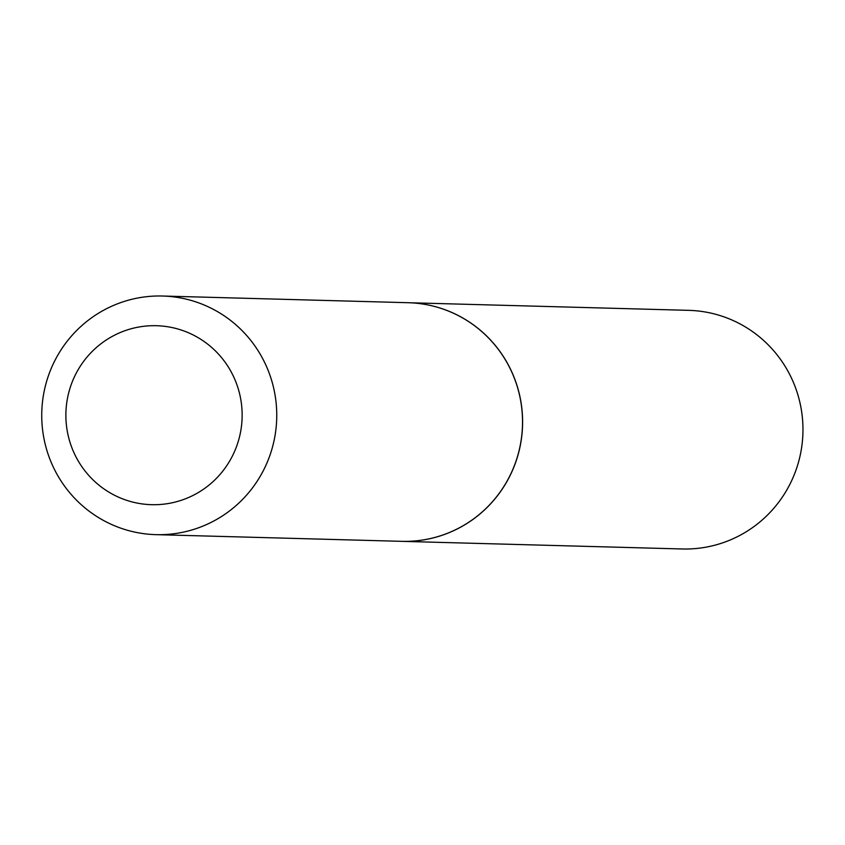<?xml version="1.0" encoding="UTF-8"?>
<svg xmlns="http://www.w3.org/2000/svg" width="845" height="845" viewBox="0 0 845 845"><rect width="100%" height="100%" fill="white"/><g stroke="black" fill="none" stroke-linecap="round" stroke-linejoin="round"><path stroke-width="1.27" d="M401.808 541.339A119.356 117.508 -88.4 0 0 401.85 541.349L682.211 548.975A119.356 117.508 -88.4 0 0 802.75 436.812A119.356 117.508 -88.4 0 0 696.481 310.823A119.356 117.508 -88.4 0 0 688.707 310.347L408.346 302.721A119.356 117.508 -88.4 0 0 408.304 302.711M401.85 541.349A119.356 117.508 -88.4 0 0 522.39 429.186A119.356 117.508 -88.4 0 0 416.12 303.186A119.356 117.508 -88.4 0 0 408.346 302.721M241.754 423.525A89.517 88.133 -88.4 0 0 162.282 326.064A89.517 88.133 -88.4 0 0 66.269 406.878A89.517 88.133 -88.4 0 0 145.741 504.328A89.517 88.133 -88.4 0 0 241.754 423.525M276.23 426.44A119.356 117.508 -88.4 0 0 162.493 296.025A119.356 117.508 -88.4 0 0 42.25 404.248A119.356 117.508 -88.4 0 0 155.998 534.653A119.356 117.508 -88.4 0 0 276.23 426.44M155.998 534.653L401.766 541.339A119.356 117.508 -88.4 0 0 522.009 433.126A119.356 117.508 -88.4 0 0 408.262 302.711L162.493 296.025"/></g></svg>
